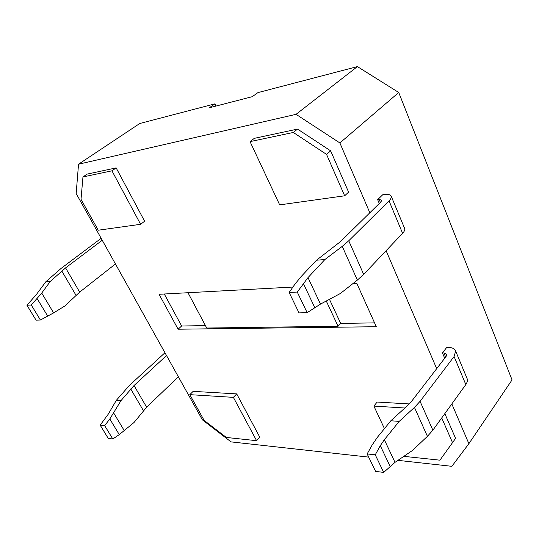 <?xml version="1.0" encoding="UTF-8"?>
<svg xmlns="http://www.w3.org/2000/svg" width="539" height="539" viewBox="0 0 539 539"><rect width="100%" height="100%" fill="white"/><g stroke="black" fill="none" stroke-linecap="round" stroke-linejoin="round"><path stroke-width="0.81" d="M216.011 106.055L214.96 103.845L209.3 107.793L252.272 96.676L257.925 92.614L357.404 66.6L398.745 92.499L512.05 379.907L468.883 443.678L451.844 403.96M214.96 103.845L139.756 123.505L78.532 164.206L76.167 193.501L202.368 419.834L231.056 441.886L368.696 457.112M357.404 66.6L296.052 114.335L78.532 164.206M397.95 460.353L451.864 466.323L468.883 443.678M296.052 114.335L339.887 142.95L398.745 92.499M436.698 368.649L386.113 250.709M369.835 212.777L339.887 142.95M236.702 393.894L193.137 391.361L189.809 394.656L233.374 397.358L236.702 393.894L259.764 437.136L256.591 440.68L226.353 437.459L204.133 420.386L189.809 394.656M111.95 170.816L82.959 176.947L87.136 174.11L116.154 167.898L144.607 221.233L140.612 224.298L111.95 170.816L116.154 167.898M330.656 150.846L326.546 154.376L344.65 195.805L348.598 192.133L330.656 150.846L297.541 129.09L254.314 138.341L250.049 141.616L293.304 132.473L297.541 129.09M409.263 403.927L377.132 402.06L373.891 406.089L384.442 428.626M403.832 456.344L439.925 460.185L455.59 438.369L444.843 413.635M292.933 287.051L159.066 294.287L178.099 329.214L376.289 326.722L356.912 283.588L352.634 283.824M380.379 202.415L379.139 199.484L377.664 199.673L379.281 203.493M377.664 199.673L382.69 194.774L384.159 194.579C388.316 194.06 390.687 194.653 391.274 196.358C391.55 197.55 390.802 199.046 389.023 200.831L348.746 240.778L342.245 246.363L324.889 259.542L307.998 277.612L320.469 304.104L340.459 293.445L357.364 280.078L363.67 274.378L402.599 233.32C404.317 231.48 405.018 229.91 404.701 228.624L404.479 228.098M442.465 352.917L443.92 352.937L446.71 354.312L446.11 356.407L411.924 400.881L407.652 405.476L390.856 420.764L377.516 437.129L372.206 444.897L367.16 453.939L375.595 471.403L383.687 472.4L394.999 462.361L412.53 450.422L427.42 436.334L432.878 430.176L466.397 383.775L467.38 381.275L467.273 379.011L455.65 351.071C454.788 348.726 452.302 347.507 448.192 347.412L446.743 347.406L442.465 352.917L444.709 358.226M233.374 397.358L256.591 440.68M82.959 176.947L81.018 199.295L98.239 230.214L140.612 224.298M344.65 195.805L279.674 204.874L250.049 141.616M326.546 154.376L293.304 132.473M452.558 442.728L441.731 417.941M404.87 408.01L373.891 406.089M178.099 329.214L181.636 326.001L164.28 294.004M326.27 301.011L338.068 326.263L340.688 323.42L374.565 322.874M338.068 326.263L206.733 328.035L187.983 292.724M205.447 325.617L181.636 326.001M329.457 299.313L340.688 323.42M164.961 352.742L129.549 385.284L116.384 400.255L121.019 400.598L109.815 418.978L119.267 434.623L134.009 422.515L146.635 407.188L178.375 376.808M166.517 355.538L134.036 385.533L121.019 400.598M390.856 420.764L399.197 421.39L384.341 439.723L380.291 445.699L390.068 466.309M455.65 351.071L454.094 356.522L420.063 401.333L414.451 407.417L399.197 421.39M116.384 400.255L108.312 414.093L100.166 425.15L104.681 425.635L109.815 418.978M467.273 379.011L466.983 378.311M367.16 453.939L375.259 454.808L383.687 472.4M375.259 454.808L380.291 445.699M104.681 425.635L112.792 438.975L119.267 434.623M100.166 425.15L108.265 438.423L112.792 438.975M45.869 281.722L50.343 281.365L41.725 293.061L31.296 305.02L26.95 305.229L36.281 294.651L45.869 281.722L61.23 268.307L101.157 238.312M115.454 263.962L79.678 292.118L64.909 305.943L53.624 312.889L40.425 320.025L36.052 320.146L26.95 305.229M102.235 240.253L65.583 267.89L50.343 281.365M379.139 199.484L381.801 200.158L380.925 201.876L340.533 241.566L316.494 260.209L324.889 259.542M316.494 260.209L301.335 276.339L295.17 283.858L289.14 292.455L297.265 292.057L307.998 277.612M31.296 305.02L40.425 320.025M289.14 292.455L299.017 312.896L307.149 312.674L320.469 304.104M297.265 292.057L307.149 312.674M443.92 352.937L445.645 357.013M134.036 385.533L146.635 407.188M113.769 413.13L124.361 430.782M130.741 388.963L143.428 410.671M465.837 384.624L454.094 356.522M432.878 430.176L420.063 401.333M427.42 436.334L414.451 407.417M394.999 462.361L384.341 439.723M65.583 267.89L79.678 292.118M61.796 270.996L75.999 295.291M41.725 293.061L53.624 312.889M402.599 233.32L389.023 200.831M348.746 240.778L363.67 274.378M357.364 280.078L342.245 246.363M37.137 298.613L47.755 316.198M314.742 307.526L303.289 283.393M404.701 228.624L391.274 196.358"/></g></svg>
